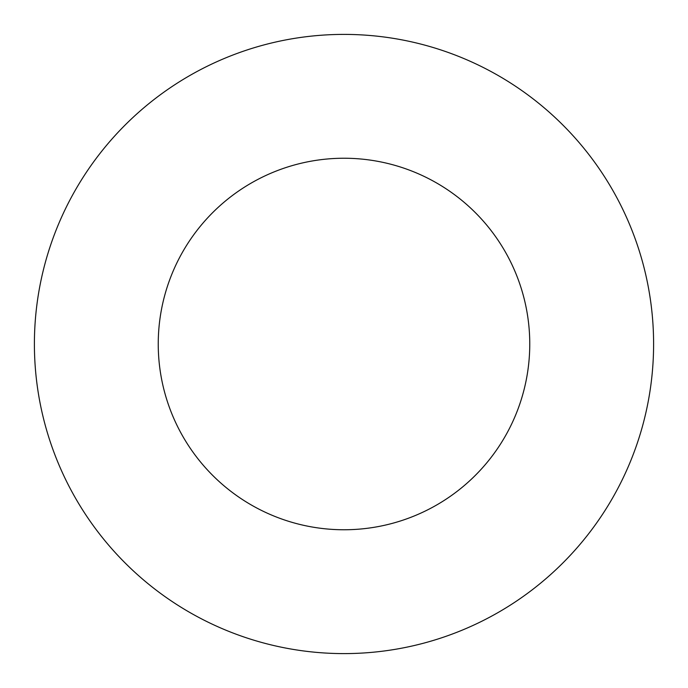 <?xml version="1.0" encoding="UTF-8"?>
<svg xmlns="http://www.w3.org/2000/svg" width="688" height="688" viewBox="0 0 688 688"><rect width="100%" height="100%" fill="white"/><g stroke="black" fill="none" stroke-linecap="round" stroke-linejoin="round"><path stroke-width="1.03" d="M529.76 344A185.76 185.76 0 0 1 251.12 504.872A185.76 185.76 0 0 1 251.12 183.128A185.76 185.76 0 0 1 529.76 344M653.6 344A309.6 309.6 0 0 1 189.2 612.122A309.6 309.6 0 0 1 189.2 75.878A309.6 309.6 0 0 1 653.6 344"/></g></svg>
